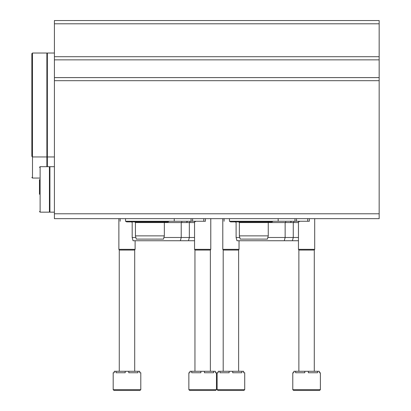 <?xml version="1.0" encoding="UTF-8"?>
<svg xmlns="http://www.w3.org/2000/svg" width="411" height="411" viewBox="0 0 411 411"><rect width="100%" height="100%" fill="white"/><g stroke="black" fill="none" stroke-linecap="round" stroke-linejoin="round"><path stroke-width="0.62" d="M54.406 213.782L54.406 20.55L379.163 20.55L379.163 218.652L54.406 218.652L54.406 213.782L379.163 213.782M309.339 218.652L309.339 221.252L278.165 221.252L278.165 218.652M239.356 235.863L268.26 235.863L267.391 239.115L240.224 239.115L239.356 235.863L239.356 222.551L298.463 222.551M267.823 237.491L298.463 237.491M239.793 237.491L236.109 237.491L236.977 240.738L298.463 240.738M234.594 221.252L235.621 221.899L230.586 221.899L229.559 221.252M236.109 237.491L236.109 222.551L235.457 221.899L230.586 221.899M205.418 218.652L205.418 221.252L174.243 221.252L174.243 218.652M135.435 235.863L164.338 235.863L163.465 239.115L136.303 239.115L135.435 235.863L135.435 222.551L194.542 222.551M163.902 237.491L194.542 237.491M135.866 237.491L132.188 237.491L133.056 240.738L194.542 240.738M130.672 221.252L131.7 221.899L126.665 221.899L125.638 221.252M132.188 237.491L132.188 222.551L131.535 221.899L126.665 221.899M292.781 372.751L293.839 372.751L293.839 371.287L295.612 371.287L295.612 372.751L304.808 372.751L304.808 371.287L308.353 371.287L308.353 372.751L317.549 372.751L317.549 371.287L319.321 371.287L319.321 372.751L320.385 372.751L320.385 389.638L319.573 390.45L293.593 390.45L292.781 389.638L292.781 372.751M295.612 371.287L304.808 371.287M308.353 371.287L317.549 371.287M298.869 371.287L298.869 250.047L298.463 249.343L298.463 221.899M298.463 249.343L314.698 249.343L314.698 218.652M298.869 250.047L314.292 250.047L314.698 249.343M188.855 372.751L189.918 372.751L189.918 371.287L191.69 371.287L191.69 372.751L200.887 372.751L200.887 371.287L204.431 371.287L204.431 372.751L213.628 372.751L213.628 371.287L215.4 371.287L215.4 372.751L216.458 372.751L216.458 389.638L215.647 390.45L189.666 390.45L188.855 389.638L188.855 372.751M191.69 371.287L200.887 371.287M204.431 371.287L213.628 371.287M194.948 371.287L194.948 250.047L194.542 249.343L194.542 221.899M194.542 249.343L210.776 249.343L210.776 218.652M194.948 250.047L210.37 250.047L210.776 249.343M243.903 390.45L217.922 390.45L217.111 389.638L217.111 372.751L218.169 372.751L218.169 371.287L219.947 371.287L219.947 372.751L229.138 372.751L229.138 371.287L232.688 371.287L232.688 372.751L241.879 372.751L241.879 371.287L243.651 371.287L243.651 372.751L244.715 372.751L244.715 389.638L243.903 390.45L239.032 390.45M219.947 371.287L229.138 371.287M232.688 371.287L241.879 371.287M223.199 371.287L223.199 250.047L222.793 249.343L222.793 218.652M222.793 249.343L239.032 249.343L239.032 240.738M223.199 250.047L238.627 250.047L239.032 249.343M139.981 390.45L114.001 390.45L113.189 389.638L113.189 372.751L114.248 372.751L114.248 371.287L116.02 371.287L116.02 372.751L125.216 372.751L125.216 371.287L128.761 371.287L128.761 372.751L137.957 372.751L137.957 371.287L139.73 371.287L139.73 372.751L140.793 372.751L140.793 389.638L139.981 390.45L135.111 390.45M116.02 371.287L125.216 371.287M128.761 371.287L137.957 371.287M119.277 371.287L119.277 250.047L118.871 249.343L118.871 218.652M118.871 249.343L135.111 249.343L135.111 240.738M119.277 250.047L134.7 250.047L135.111 249.343M229.451 218.652L229.451 221.252L278.165 221.252M239.356 222.551L238.709 221.899M125.53 218.652L125.53 221.252L174.243 221.252M135.435 222.551L134.782 221.899L131.7 221.899L168.073 221.899L169.101 221.252M31.837 81.604L31.837 53.677L32.484 53.024L46.885 53.024L46.885 166.691M54.406 53.024L47.368 53.024L47.368 166.691M31.837 53.677L32.484 53.024L32.484 156.951L31.837 156.298L31.837 53.677L31.837 128.371M46.885 58.223L47.368 58.223M39.466 194.295L39.466 179.684M40.119 212.158L40.119 166.691L49.428 166.691L49.428 212.158L40.119 212.158L39.466 211.506M54.406 166.691L49.916 166.691L49.916 212.158L54.406 212.158M54.406 23.797L379.163 23.797M54.406 56.708L379.163 56.708M54.406 59.862L379.163 59.862M54.406 77.602L379.163 77.602M54.406 80.674L379.163 80.674M294.98 221.252L294.98 218.652M296.506 221.252L296.506 218.652M307.716 221.252L307.716 218.652M191.058 221.252L191.058 218.652M192.584 221.252L192.584 218.652M203.794 221.252L203.794 218.652M292.781 389.638L320.385 389.638M188.855 389.638L216.458 389.638M217.111 389.638L244.715 389.638M113.189 389.638L140.793 389.638M46.885 156.951L32.484 156.951L32.484 178.055L31.837 177.408M224.093 221.252L224.093 218.652M299.814 221.252L298.787 221.899M292.396 240.738L293.264 237.491L293.264 222.551L293.916 221.899M291.697 221.252L290.669 221.899M284.278 240.738L285.147 237.491L285.147 222.551L285.794 221.899M120.171 221.252L120.171 218.652M195.893 221.252L194.865 221.899M188.474 240.738L189.343 237.491L189.343 222.551L189.995 221.899M187.77 221.252L186.743 221.899M180.352 240.738L181.225 237.491L181.225 222.551L181.873 221.899M314.292 371.287L314.292 250.047M210.37 371.287L210.37 250.047M238.627 371.287L238.627 250.047M134.7 371.287L134.7 250.047M273.022 221.252L271.995 221.899L235.621 221.899M268.26 235.863L268.26 222.551L268.907 221.899M164.338 235.863L164.338 222.551L164.986 221.899L168.073 221.899M32.484 178.055L39.466 178.055M46.885 151.751L47.368 151.751M47.368 156.951L54.406 156.951M40.119 166.691L39.466 167.339M49.428 209.882L49.916 209.882M49.428 168.962L49.916 168.962"/></g></svg>
